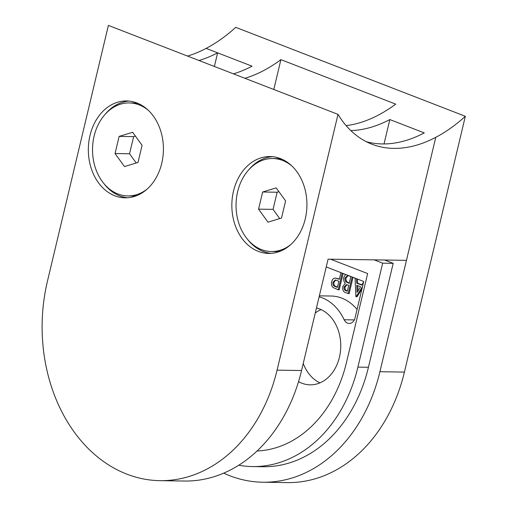 <?xml version="1.0" encoding="UTF-8"?>
<svg xmlns="http://www.w3.org/2000/svg" width="508" height="508" viewBox="0 0 508 508"><rect width="100%" height="100%" fill="white"/><g stroke="black" fill="none" stroke-linecap="round" stroke-linejoin="round"><path stroke-width="0.76" d="M319.348 295.84L331.083 296.018A50.381 39.04 90.9 0 1 341.814 298.132A50.381 39.04 90.9 0 1 357.073 309.435M319.113 296.805A50.381 39.04 90.9 0 1 322.218 297.834A50.381 39.04 90.9 0 1 344.17 319.761A7.753 6.007 -89.1 0 0 349.193 323.456A7.753 6.007 -89.1 0 0 355.054 317.932L363.734 281.476L326.231 266.948M298.545 381.635A38.754 30.029 -89.1 0 0 301.879 383.21A38.754 30.029 -89.1 0 0 310.134 384.835A38.754 30.029 -89.1 0 0 340.379 351.936A38.754 30.029 -89.1 0 0 319.564 308.972A38.754 30.029 -89.1 0 0 316.452 307.994M238.76 465.233A139.51 108.109 -89.1 0 0 252.463 466.566A139.51 108.109 -89.1 0 0 357.911 367.106L382.67 263.169L393.205 263.328L368.44 367.265A139.51 108.109 90.9 0 1 262.992 466.725L252.463 466.566M223.698 473.151A155.01 120.123 -89.1 0 0 229.737 475.717A155.01 120.123 -89.1 0 0 262.757 482.225A155.01 120.123 -89.1 0 0 379.921 371.716L435.756 137.351A164.313 99.828 111.2 0 0 465.347 116.294L404.412 372.085A155.01 120.123 -89.1 0 1 287.242 482.6L262.757 482.225M343.103 273.482L339.211 289.827L338.226 289.808L332.975 287.471C331.553 286.01 331.121 284.131 331.686 281.838C332.213 279.489 333.407 278.232 335.255 278.073L339.325 279.317L340.912 272.637M335.255 278.073L339.427 278.994M353.035 277.336L349.142 293.675L345.713 292.71C343.243 291.821 342.278 289.776 342.817 286.563L345.351 283.229C343.814 281.762 343.294 279.832 343.789 277.444L345.465 274.403M357.461 279.051L357.645 283.191L361.848 284.817M361.937 289.027L357.054 296.736L355.892 296.653L355.073 278.124M233.439 73.844A164.313 99.828 -68.8 0 0 252.063 66.186L206.14 48.393A164.313 99.828 111.2 0 0 235.737 27.337L465.347 116.294M366.306 141.694A164.313 99.828 111.2 0 0 424.275 132.906L389.833 119.558A164.313 99.828 -68.8 0 1 350.812 130.581M389.833 119.558L384.023 143.948M244.919 78.296A164.313 99.828 111.2 0 0 280.905 59.646L395.713 104.127A164.313 99.828 -68.8 0 1 346.126 125.628M330.556 259.194L367.652 273.564L346.431 362.655A124.009 96.101 -89.1 0 1 257.061 451.009M384.664 260.02L393.205 263.328M374.136 259.861L382.67 263.169M321.075 309.613A38.754 30.029 -89.1 0 0 315.252 313.017M303.244 363.436A38.754 30.029 -89.1 0 0 319.964 382.867M280.905 59.646L273.799 89.484M362.534 286.525L356.076 296.723M356.47 278.663L356.667 283.178L361.664 285.109L363.601 282.048M357.073 292.354L360.604 286.779L356.762 285.293L357.073 292.354M356.667 283.178L357.645 283.191M357.759 285.68L357.988 290.906M352.139 276.987L348.164 293.656M347.332 291.255L348.748 285.305L346.399 284.645L344.119 287.026C343.795 288.957 344.399 290.189 345.916 290.709L347.332 291.255M349.199 283.401L350.844 276.504L347.555 275.482L345.078 277.94C344.754 279.718 345.192 281.095 346.392 282.073L349.199 283.401M345.916 290.709L347.409 290.919M346.977 284.709L345.097 287.045C344.78 288.976 345.376 290.201 346.9 290.722M344.119 287.026L345.097 287.045M348.088 275.539L346.056 277.959C345.732 279.73 346.177 281.108 347.377 282.092L349.491 283.153M345.078 277.94L346.056 277.959M346.392 282.073L347.377 282.092M342.202 273.139L338.226 289.808M337.395 287.407L338.868 281.222L335.21 279.984L332.975 282.327C332.638 284.645 333.394 286.061 335.236 286.569L337.395 287.407M335.737 280.048L333.959 282.34C333.623 284.658 334.372 286.074 336.213 286.582L337.477 287.071M332.975 282.327L333.959 282.34M104.089 183.801A48.438 37.541 -89.1 0 0 127.591 197.758M89.999 135.49A48.438 37.541 -89.1 0 0 125.139 197.822A48.438 37.541 -89.1 0 0 161.754 163.284A48.438 37.541 -89.1 0 0 126.613 100.952A48.438 37.541 -89.1 0 0 89.999 135.49M248.653 169.926A48.438 37.541 90.9 0 1 272.567 156.693M233.509 191.084A48.438 37.541 90.9 0 1 270.123 156.547A48.438 37.541 90.9 0 1 305.264 218.885A48.438 37.541 90.9 0 1 268.649 253.422A48.438 37.541 90.9 0 1 233.509 191.084M126.879 474.155A155.01 120.123 90.9 0 1 47.447 281.191L108.388 25.4L338.004 114.357L277.063 370.148A155.01 120.123 90.9 0 1 159.899 480.663A155.01 120.123 90.9 0 1 126.879 474.155M159.899 480.663L184.385 481.038A155.01 120.123 90.9 0 0 301.555 370.522L328.085 259.156L406.451 260.35L435.756 137.351A164.313 99.828 -68.8 0 1 371.939 144.215A164.313 99.828 -68.8 0 1 338.004 114.357M198.996 60.503A164.313 99.828 -68.8 0 0 217.621 52.838L206.14 48.393A164.313 99.828 -68.8 0 1 187.516 56.058M217.621 52.838L214.376 66.459M271.101 253.352A48.438 37.541 90.9 0 1 247.593 239.395M129.057 101.092A48.438 37.541 -89.1 0 0 105.143 114.325M291.833 165.932A46.501 36.036 -89.1 0 0 272.783 158.528L276.212 158.579A46.501 36.036 90.9 0 1 282.162 159.309M272.783 158.528A46.501 36.036 -89.1 0 0 264.046 159.779A46.501 36.036 -89.1 0 0 236.226 210.147A46.501 36.036 -89.1 0 0 271.374 251.524A46.501 36.036 -89.1 0 0 280.111 250.273A46.501 36.036 -89.1 0 0 290.633 244.704M280.772 251.028A46.501 36.036 90.9 0 1 274.803 251.574L271.374 251.524M278.917 191.681L277.139 192.227L273.056 209.372L279.737 218.592M285.604 200.901L276.161 187.877L262.642 192.005L258.553 209.15L267.995 222.174L281.515 218.046L285.604 200.901M277.139 192.227L262.642 192.005M273.056 209.372L258.553 209.15M148.323 110.338A46.501 36.036 -89.1 0 0 129.28 102.927L132.702 102.984A46.501 36.036 90.9 0 1 138.652 103.715M129.28 102.927A46.501 36.036 -89.1 0 0 94.126 136.087A46.501 36.036 -89.1 0 0 127.864 195.923A46.501 36.036 -89.1 0 0 147.123 189.103M137.262 195.428A46.501 36.036 90.9 0 1 131.293 195.98L127.864 195.923M135.407 136.087L133.629 136.627L129.546 153.772L136.227 162.992M132.651 132.283L119.132 136.404L115.049 153.549L124.485 166.573L138.005 162.446L142.094 145.301L132.651 132.283M133.629 136.627L119.132 136.404M129.546 153.772L115.049 153.549M354.33 319.913L344.17 319.761M357.911 367.106L368.44 367.265M379.921 371.716L404.412 372.085M348.513 283.134L349.263 283.147M338.442 278.975L339.401 278.994M335.236 286.569L336.213 286.582M301.555 370.522L277.063 370.148"/></g></svg>
